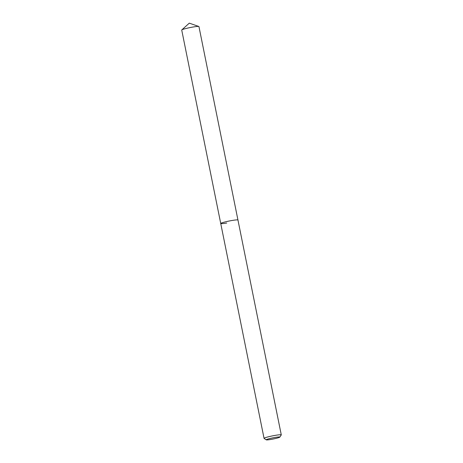 <?xml version="1.0" encoding="UTF-8"?>
<svg xmlns="http://www.w3.org/2000/svg" width="463" height="463" viewBox="0 0 463 463"><rect width="100%" height="100%" fill="white"/><g stroke="black" fill="none" stroke-linecap="round" stroke-linejoin="round"><path stroke-width="0.69" d="M270.988 439.428A6.933 0.602 -11.4 0 1 266.271 439.85A6.933 0.602 -11.4 0 1 275.074 437.437A6.933 0.602 -11.4 0 1 279.814 437.118A6.933 0.602 -11.4 0 1 270.988 439.428M266.271 439.85L264.101 438.42A8.78 0.764 -11.4 0 1 264.055 438.363A8.78 0.764 -11.4 0 1 275.254 435.365A8.78 0.764 -11.4 0 1 281.278 434.89A8.78 0.764 -11.4 0 1 281.255 434.965L279.814 437.118M226.754 223.027A8.78 0.764 -11.4 0 1 220.735 223.502A8.78 0.764 -11.4 0 1 231.928 220.504A8.78 0.764 -11.4 0 1 237.953 220.029L198.945 26.565A8.78 0.764 -11.4 0 0 198.83 26.478A8.78 0.764 -11.4 0 0 192.921 27.039A8.78 0.764 -11.4 0 0 181.797 29.91A8.78 0.764 -11.4 0 0 181.722 30.037L220.735 223.502A8.78 0.764 -11.4 0 1 231.928 220.504A8.78 0.764 -11.4 0 1 237.953 220.029L281.278 434.89M264.055 438.363L220.735 223.502M198.83 26.478L189.292 23.15L181.797 29.91"/></g></svg>
